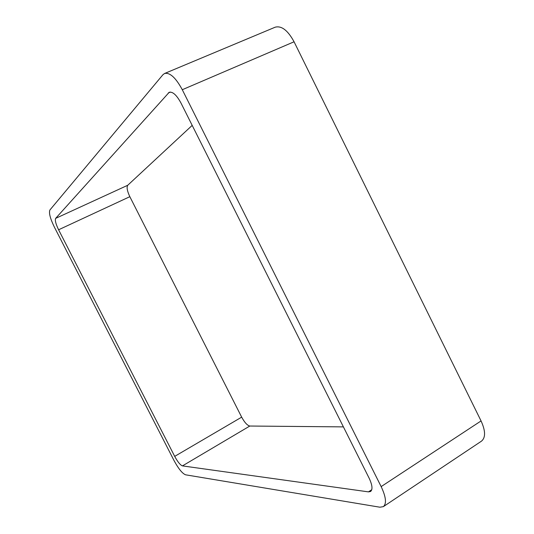 <?xml version="1.0" encoding="UTF-8"?>
<svg xmlns="http://www.w3.org/2000/svg" width="534" height="534" viewBox="0 0 534 534"><rect width="100%" height="100%" fill="white"/><g stroke="black" fill="none" stroke-linecap="round" stroke-linejoin="round"><path stroke-width="0.8" d="M182.288 89.719L381.156 486.601L481.061 420.932L294.067 41.785C287.853 30.378 281.551 25.519 275.184 27.194L164.565 73.492C169.879 72.31 175.786 77.717 182.288 89.719L294.067 41.785M381.156 486.601C386.015 496.947 386.756 503.629 383.365 506.639L379.888 507.207L185.572 474.806C182.321 473.504 178.469 468.745 174.024 460.535L54.355 227.083C50.203 218.506 48.714 212.806 49.902 209.996L162.903 74.753L164.565 73.492M481.061 420.932C485.573 430.871 485.72 437.606 481.488 441.144L383.365 506.639M182.448 465.895C180.278 465.074 177.695 461.897 174.698 456.37L58.593 229.78C55.796 224.006 54.822 220.202 55.649 218.366L169.211 92.282C172.749 91.494 176.681 95.099 181.013 103.095L369.087 478.09C372.345 485.012 372.845 489.478 370.583 491.494L368.453 491.874L182.448 465.895L249.812 426.032L343.409 426.886M192.193 125.377L127.733 185.265C126.491 187.24 127.192 191.045 129.835 196.686L241.668 417.147C244.599 422.507 247.315 425.464 249.812 426.032M368.453 491.874L371.777 489.691M168.23 92.996L170.413 92.068M55.649 218.366L127.733 185.265M58.593 229.78L129.835 196.686M174.698 456.37L241.668 417.147"/></g></svg>
